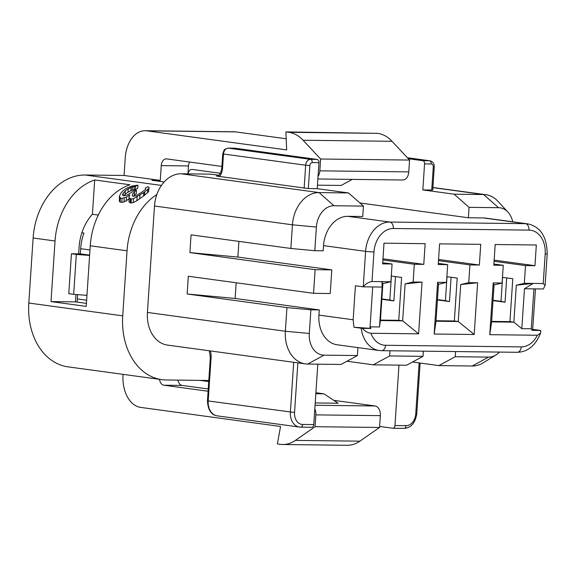 <?xml version="1.0" encoding="UTF-8"?>
<svg xmlns="http://www.w3.org/2000/svg" width="576" height="576" viewBox="0 0 576 576"><rect width="100%" height="100%" fill="white"/><g stroke="black" fill="none" stroke-linecap="round" stroke-linejoin="round"><path stroke-width="0.86" d="M315.9 392.731L323.95 393.833L338.134 403.222L315.223 402.948M323.95 393.833L315.835 393.732M131.753 186.084L126.641 188.194A66.787 49.867 97.8 0 0 122.746 190.994L121.198 192.679L119.405 196.157L120.406 198.072L122.069 198.302L126.482 197.122L129.787 194.854L129.06 196.906L129.312 198.086L131.314 198.958L133.474 198.655L143.777 192.542A66.787 49.867 97.8 0 1 144.749 191.844L148.817 188.41L149.069 187.222L147.888 186.775A66.787 49.867 97.8 0 0 145.49 187.956L145.778 188.647L145.159 189.605L143.158 191.225A66.787 49.867 97.8 0 0 141.206 192.622L136.037 195.71L132.962 196.344L132.286 195.199L132.437 194.213L134.546 191.714A66.787 49.867 97.8 0 1 136.498 190.318L134.827 190.087A66.787 49.867 97.8 0 0 132.883 191.491L127.217 195.026L124.56 195.739L122.897 195.509L122.71 193.889L125.316 190.901A66.787 49.867 97.8 0 1 128.239 188.798L132.451 186.833L135.562 186.286A66.787 49.867 97.8 0 1 137.959 185.141L131.753 186.084M119.657 197.366L119.39 201.362L119.405 196.157M119.39 201.362L120.139 202.118L120.406 198.072M120.139 202.118L121.802 202.349L122.069 198.302M128.916 199.008L123.97 201.989L124.236 197.993M123.97 201.989L121.802 202.349M126.223 201.031L126.482 197.122M129.312 198.086L129.053 202.039L129.06 196.906M129.053 202.039L130.212 202.838L130.478 198.842M130.212 202.838L131.047 202.954L131.314 198.958M149.069 187.222L148.608 191.635L144.526 195.264A63.821 47.65 97.8 0 0 143.546 196.006L136.879 200.7L133.214 202.608L133.474 198.655M133.214 202.608L131.047 202.954M136.879 200.7L137.124 196.906M139.694 198.886L139.932 195.228M143.546 196.006L143.777 192.542M144.526 195.264L144.749 191.844M147.506 192.888L147.722 189.605M148.608 191.635L148.817 188.41M145.404 189.223L145.49 187.956M132.365 195.329L132.437 194.213M136.498 190.318L136.267 193.716A63.821 47.65 97.8 0 0 134.316 195.206L134.546 191.714M134.316 195.206L133.337 196.394M122.638 195.055L122.71 193.889M123.113 195.538L123.278 192.96M137.959 185.141L137.75 188.287A63.821 47.65 97.8 0 0 135.346 189.497L132.235 190.087L128.016 192.175A63.821 47.65 97.8 0 0 125.086 194.407L125.316 190.901M125.086 194.407L123.905 195.653M128.016 192.175L128.239 188.798M130.853 190.613L131.076 187.33M132.235 190.087L132.451 186.833M134.035 189.648L134.251 186.422M135.346 189.497L135.562 186.286M98.28 215.071L92.419 214.272A44.525 33.242 -82.2 0 0 79.099 247.198L78.66 253.843M75.96 294.516L75.564 300.406A44.525 33.242 -82.2 0 0 75.485 301.889L86.429 303.379M446.494 282.391L437.602 282.283L438.473 284.278L446.494 282.391L447.674 264.65L438.221 264.542L439.596 243.85L480.737 244.332L479.362 265.032L438.559 259.466M474.192 334.498L477.626 282.758L460.706 284.544L458.251 321.502L474.192 334.498L434.167 334.022L437.602 282.283M477.626 282.758L468.734 282.658L469.908 264.917L479.362 265.032M460.706 284.544L468.734 282.658M446.998 276.71L445.406 300.672L449.474 301.572L437.436 299.93M451.087 277.265L449.474 301.572M437.458 299.592L445.406 300.672M434.167 334.022L436.018 321.235L458.251 321.502L454.342 320.962L457.186 278.1L446.875 276.689M438.48 260.633L469.908 264.917M438.3 263.376L447.674 264.65M436.046 320.746L454.342 320.962M436.018 321.235L438.473 284.278M516.305 285.206L513.85 322.157L521.813 328.658L524.462 288.749L533.218 283.421L516.305 285.206L524.326 283.313L525.499 265.579L534.953 265.687L494.15 260.129M362.326 328.363L370.93 328.471L370.051 326.858L369.95 328.334L353.966 327.24L362.326 328.363C364.968 331.229 367.841 332.863 370.951 333.274A23.746 17.734 97.8 0 0 385.567 345.276L521.215 346.889A23.746 17.734 97.8 0 0 537.408 335.246L540.619 333.058L540.742 330.48L532.145 330.379L531.266 328.766L533.916 288.857L543.37 288.972L545.105 285.386L543.226 283.536L524.326 283.313M537.408 335.246L489.758 334.678L491.609 321.898L513.85 322.157L509.933 321.624L512.784 278.755L502.466 277.351M491.645 321.408L509.933 321.624M502.589 277.366L500.998 301.334L505.066 302.234L493.027 300.593M506.678 277.927L505.066 302.234M493.049 300.247L500.998 301.334M494.071 261.295L525.499 265.579M534.953 265.687L536.328 244.994L495.187 244.505L493.812 265.198L503.266 265.313L502.085 283.054L493.193 282.946L494.064 284.94L502.085 283.054M493.891 264.031L503.266 265.313M489.758 334.678L493.193 282.946M491.609 321.898L494.064 284.94M531.266 328.766L521.813 328.658M524.462 288.749L533.916 288.857M531.85 329.846L532.67 329.364L540.742 330.48M535.478 288.878L532.67 329.364M483.386 217.937A29.686 22.162 -82.2 0 1 485.431 218.081L527.494 223.819A29.686 22.162 97.8 0 0 525.449 223.668L483.386 217.937L468.374 217.757L359.892 202.968M234.677 148.226A2.966 1.966 90.7 0 1 234.842 148.212A2.966 1.966 90.7 0 1 235.001 148.226L228.334 148.147A2.966 1.966 -89.3 0 0 228.168 148.133A2.966 1.966 -89.3 0 0 227.808 148.183M318.938 162.655L312.271 162.576A2.966 2.218 97.8 0 0 309.852 165.506L308.318 188.561L317.21 188.669L318.938 162.655A2.966 1.966 90.7 0 0 317.182 159.43L235.001 148.226M308.318 188.561L216.36 176.026A8.906 5.897 90.7 0 0 216.842 176.062C219.067 176.306 220.723 173.628 221.81 168.026L222.552 168.199A11.873 7.862 90.7 0 1 219.312 176.71M145.159 130.716L234.108 131.774A29.686 19.663 90.7 0 1 235.721 131.89L146.772 130.838A29.686 19.663 -89.3 0 0 145.159 130.716A29.686 19.663 -89.3 0 0 125.244 157.73L124.063 175.471L160.265 180.403L161.244 165.622A7.423 4.918 90.7 0 1 166.226 158.868A7.423 4.918 90.7 0 1 166.63 158.897L221.918 166.435M146.772 130.838L286.668 149.904L285.89 131.904L377.755 133.358A44.525 29.491 90.7 0 1 392.04 141.3L409.565 160.063L408.78 171.893A8.906 5.897 90.7 0 1 402.804 179.993L317.858 178.985M235.721 131.89L286.193 138.773M285.89 131.904L288.806 132.3A44.525 29.491 90.7 0 1 303.091 140.242L320.616 159.012L409.565 160.063M320.616 159.012L319.831 170.834A8.906 5.897 90.7 0 1 318.024 176.429M189.547 162.022A7.423 4.918 -89.3 0 0 188.489 165.946L187.956 173.866M352.274 179.395L341.129 185.45L317.448 185.17M220.363 173.275L192.204 169.438A5.94 3.931 90.7 0 0 191.88 169.416A5.94 3.931 90.7 0 0 188.014 173.866M164.16 181.973L151.927 180.31L160.265 180.403M28.8 303.041L122.717 315.842A63.821 47.65 97.8 0 0 161.906 379.649L67.99 366.847A63.821 47.65 -82.2 0 1 28.8 303.041L33.12 238.003A63.821 47.65 -82.2 0 1 85.154 175.01L124.063 175.471M218.801 175.255L210.578 174.132L181.116 173.779A32.652 24.379 -82.2 0 0 156.838 194.522A32.652 24.379 -82.2 0 0 154.49 206.014L147.42 312.437A32.652 24.379 97.8 0 0 167.472 345.082L305.417 363.888A32.652 24.379 97.8 0 0 307.663 364.054L341.021 364.45L357.408 355.55L357.934 347.609M317.21 188.669L348.516 192.938L319.054 192.586A32.652 24.379 97.8 0 0 292.435 224.813L290.866 248.465L191.074 234.864L189.9 252.605L237.881 257.069L238.925 241.387M363.442 206.1L333.972 205.747A21.578 16.114 97.8 0 0 316.382 227.045L314.813 250.697L323.194 250.798L323.539 245.621A29.686 22.162 -82.2 0 1 347.738 216.324L362.75 216.504L363.442 206.1L348.516 192.938M413.136 281.995L422.035 282.103L405.115 283.882L413.136 281.995L414.317 264.254L423.77 264.37L382.968 258.811M405.115 283.882L402.66 320.839L418.601 333.835L370.951 333.274M422.035 282.103L418.601 333.835M370.93 328.471L369.95 328.334M370.051 326.858L372.701 286.949L382.147 287.057L379.498 326.966L370.051 326.858M353.966 327.24L353.16 319.766L355.421 285.768L363.247 286.834L372.701 286.949M361.202 328.234A29.686 22.162 97.8 0 0 379.217 350.51L337.147 344.772A29.686 22.162 -82.2 0 1 318.924 315.101L319.27 309.924L235.13 298.454L187.15 293.99L188.323 276.25L313.553 293.321L330.228 293.522L331.798 269.87L315.122 269.669L189.9 252.605M380.455 320.09L398.75 320.306L402.66 320.839L380.426 320.573L379.498 326.966M395.496 276.61L393.883 300.91L381.838 299.275M398.75 320.306L401.594 277.438L391.284 276.034M391.406 276.048L389.815 300.01L393.883 300.91M381.866 298.93L389.815 300.01M382.889 259.97L414.317 264.254M423.77 264.37L425.146 243.677L384.005 243.187L382.63 263.88L392.083 263.995L390.902 281.729L382.01 281.628L382.147 287.057M382.709 262.714L392.083 263.995M380.426 320.573L382.882 283.622L390.902 281.729M382.882 283.622L382.01 281.628L372.002 281.506C368.618 282.002 365.702 283.774 363.247 286.834L365.602 251.359L323.539 245.621M237.881 257.069L331.798 269.87M315.122 269.669L313.553 293.321M235.13 298.454L236.174 282.773M314.813 250.697L290.866 248.465M286.934 307.591L310.882 309.823L309.312 333.475L285.365 331.243L286.934 307.591L187.15 293.99M310.882 309.823L319.27 309.924M309.312 333.475A21.578 16.114 97.8 0 0 324.05 355.154L357.408 355.55M147.42 312.437L285.365 331.243A32.652 24.379 97.8 0 0 305.417 363.888M346.932 361.238L373.262 364.831L389.65 355.939L423.007 356.335L423.346 351.18M389.65 355.939L389.995 350.784M373.262 364.831L406.62 365.227L423.007 356.335M379.634 426.442L392.796 428.234A2.966 1.966 -89.3 0 0 392.954 428.242A2.966 1.966 -89.3 0 0 394.949 425.542L406.066 425.678A2.966 1.966 90.7 0 1 404.071 428.378A2.966 1.966 90.7 0 1 403.913 428.364M398.959 365.134L394.949 425.542M412.531 362.016L438.862 365.609L455.249 356.717L455.594 351.562M438.862 365.609L472.219 366.005A32.652 24.379 97.8 0 0 483.264 362.779L495.9 354.974A21.578 16.114 97.8 0 0 499.45 352.08M455.249 356.717L488.606 357.113A21.578 16.114 97.8 0 0 495.9 354.974M317.794 364.176L313.783 424.577A2.966 1.966 90.7 0 1 311.789 427.284A2.966 1.966 90.7 0 1 311.63 427.27M512.734 221.803A21.578 16.114 97.8 0 0 507.938 212.112A21.578 16.114 97.8 0 0 498.528 207.698L469.066 207.353L468.374 217.757M507.938 212.112L497.851 201.211A32.652 24.379 97.8 0 0 485.856 194.702A32.652 24.379 97.8 0 0 483.61 194.537L454.147 194.191L422.834 189.922L424.562 163.908A2.966 1.966 -89.3 0 0 422.806 160.682L429.48 160.762A2.966 1.966 90.7 0 1 431.237 163.987A2.966 2.218 -82.2 0 1 433.267 166.968L431.734 190.03L432.742 189.958L434.268 166.896L433.267 166.968M408.298 158.702L422.806 160.682M422.834 189.922L431.734 190.03M469.066 207.353L454.147 194.191M92.419 214.272L94.694 179.964L129.917 184.766A63.821 47.65 97.8 0 0 90.252 245.794L127.037 250.805A63.821 47.65 -82.2 0 1 156.838 194.522M94.694 179.964A63.821 47.65 97.8 0 0 55.037 240.991L51.012 301.594L75.485 301.889M90.252 245.794L86.227 306.396L51.012 301.594M122.717 315.842L127.037 250.805M161.906 379.649A63.821 47.65 97.8 0 0 166.306 379.973L208.814 380.477M314.827 408.895A8.906 5.897 90.7 0 1 315.864 414.878L315.079 426.701L295.394 440.395A44.525 29.491 90.7 0 1 282.744 444.514A44.525 29.491 90.7 0 1 280.325 444.341L277.409 443.938L280.541 426.47L140.645 407.398A29.686 19.663 90.7 0 1 123.041 375.17L123.098 374.357M315.079 426.701L379.562 427.464L359.878 441.166A44.525 29.491 90.7 0 1 347.227 445.284L282.744 444.514M333.792 400.349L375.07 405.972A8.906 5.897 90.7 0 1 380.347 415.642L379.562 427.464M159.502 379.325A7.423 4.918 90.7 0 0 163.836 385.207L208.094 391.241M177.941 380.11A7.423 4.918 -89.3 0 0 182.182 385.423L208.246 388.973M199.836 380.369L208.735 381.586M71.431 253.757L68.782 293.674L73.67 294.336L76.327 254.426L71.431 253.757L80.33 253.865L80.669 248.695A43.042 32.141 -82.2 0 1 83.938 233.078L81.871 232.79M77.213 302.119A43.042 32.141 -82.2 0 1 77.335 298.951L77.616 294.638M86.962 295.358L73.67 294.336M89.611 255.449L76.327 254.426M89.633 255.132L80.33 253.865M311.789 427.284L300.672 427.147A2.966 1.966 -89.3 0 1 300.514 427.14A14.839 11.081 -82.2 0 1 299.491 427.061L217.31 415.858A14.839 11.081 -82.2 0 1 208.195 401.026L211.097 357.415A11.873 7.862 -89.3 0 0 210.298 350.921M217.31 415.858C211.212 415.015 207.929 410.011 207.461 400.853L294.552 412.517L297.857 362.858M313.783 424.577L302.666 424.447A2.966 1.966 -89.3 0 1 300.672 427.147L299.491 427.061A14.839 11.081 -82.2 0 1 290.376 412.222L293.695 362.29M302.666 424.447A11.873 8.863 -82.2 0 1 294.552 412.517M543.226 283.536L545.191 253.973A5.94 0.367 3.8 0 0 547.2 253.836C546.934 236.592 540.367 226.591 527.494 223.819M545.191 253.973A23.746 17.734 97.8 0 0 528.97 230.112A5.94 3.931 -89.3 0 0 525.449 223.668L389.808 222.055L347.738 216.324M317.182 159.43L310.507 159.35L228.334 148.147A5.94 4.435 97.8 0 0 223.488 154.008L222.754 153.835L221.81 168.026M222.552 168.199L223.488 154.008L305.669 165.211L304.135 188.266M312.271 162.576A2.966 1.966 -89.3 0 0 310.507 159.35A5.94 4.435 97.8 0 0 305.669 165.211L309.852 165.506M217.21 176.04L216.36 176.026M288.806 132.3L377.755 133.358M303.091 140.242L392.04 141.3M319.831 170.834L408.78 171.893M161.244 165.622L188.489 165.946M218.239 175.176L218.88 175.183M85.154 175.01L161.438 185.407M333.972 205.747L319.054 192.586L181.116 173.779M528.97 230.112L393.322 228.506A5.94 3.931 -89.3 0 0 389.808 222.055A29.686 22.162 97.8 0 0 365.602 251.359A5.94 0.367 -176.2 0 0 373.968 251.942L372.002 281.506M353.16 319.766L318.924 315.101M385.567 345.276A5.94 3.931 90.7 0 1 381.586 350.683L517.234 352.289C527.717 352.001 535.514 345.593 540.619 333.058M393.322 228.506A23.746 17.734 97.8 0 0 373.968 251.942M316.382 227.045L292.435 224.813L154.49 206.014M324.05 355.154L307.663 364.054M406.066 425.678A11.873 8.863 97.8 0 0 415.75 413.957L416.75 413.885L420.127 363.053M415.75 413.957L419.134 362.923M488.606 357.113L472.219 366.005M209.268 350.784L210.355 357.25L211.097 357.415M521.215 346.889A5.94 3.931 90.7 0 1 517.234 352.289M498.528 207.698L483.61 194.537L432.893 187.625M424.562 163.908L431.237 163.987M434.268 166.896C434.268 163.534 432.806 161.496 429.883 160.79A5.94 4.435 -82.2 0 0 429.48 160.762L407.405 157.752M33.12 238.003L55.037 240.991M295.394 440.395L359.878 441.166M315.864 414.878L380.347 415.642M315.065 405.259L375.07 405.972M163.836 385.207L182.182 385.423M86.638 300.218L77.335 298.951M89.978 249.962L80.669 248.695M545.105 285.386L547.2 253.836M234.842 148.212L228.168 148.133C225.23 149.018 223.87 149.71 224.078 150.228L222.754 153.835M379.217 350.51L381.586 350.683M392.954 428.242L404.071 428.378C410.94 427.975 415.166 423.144 416.75 413.885M207.461 400.853L210.355 357.25M485.856 194.702L432.9 187.488M429.883 160.79L407.376 157.723"/></g></svg>
